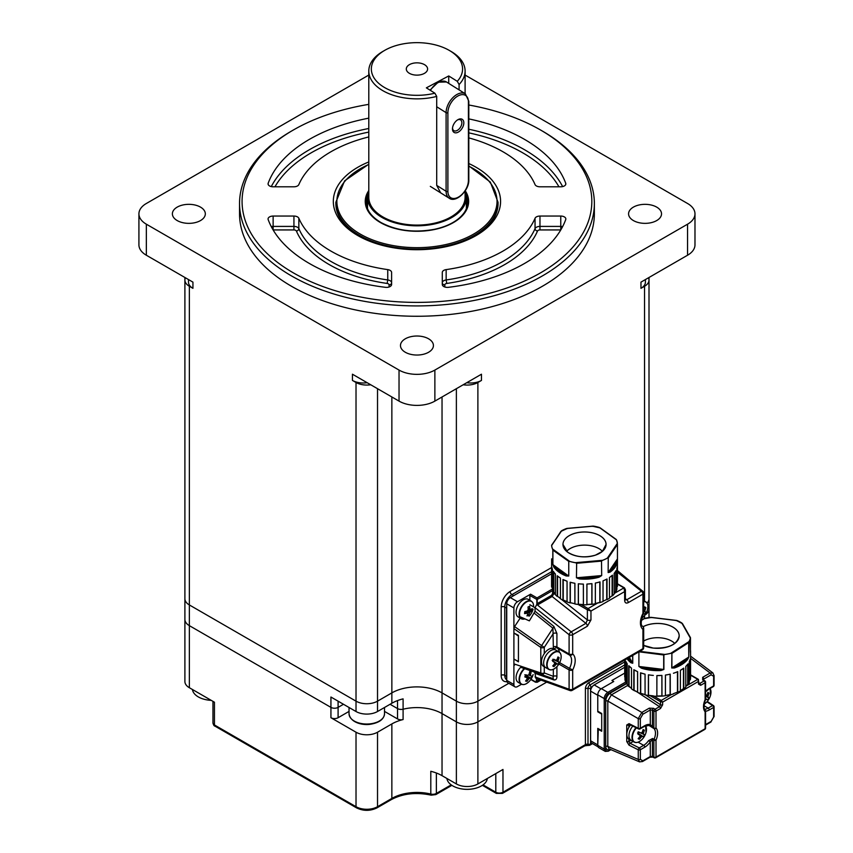 <?xml version="1.0" encoding="UTF-8"?>
<svg xmlns="http://www.w3.org/2000/svg" width="853" height="853" viewBox="0 0 853 853"><rect width="100%" height="100%" fill="white"/><g stroke="black" fill="none" stroke-linecap="round" stroke-linejoin="round"><path stroke-width="1.28" d="M644.868 615.098A15.205 8.775 0 0 0 649.005 609.085L649.005 598.742A15.205 8.775 180 0 1 647.022 603.071A15.205 8.775 0 0 0 649.005 598.742L649.005 280.061A15.205 8.775 0 0 0 648.483 277.79M349.037 711.413L338.097 717.725A5.065 2.922 180 0 1 330.932 717.725L330.932 707.382L189.355 625.644A15.205 8.775 0 0 1 184.898 619.438A15.205 8.775 0 0 0 189.355 625.644L330.932 707.382A5.065 2.922 0 0 0 338.097 707.382A5.065 2.922 180 0 1 330.932 707.382L330.932 697.029L356.021 711.519A15.205 8.775 0 0 0 377.527 711.519L391.858 703.245A35.485 20.483 180 0 1 403.096 698.863L403.096 709.216A5.065 2.922 180 0 1 397.541 708.587A5.065 2.922 0 0 0 403.096 709.216A35.485 20.483 180 0 1 442.035 713.588L456.376 721.862A15.205 8.775 0 0 0 477.883 721.862L477.883 701.166L508.836 683.296L477.883 701.166A15.205 8.775 180 0 1 456.376 701.166A15.205 8.775 0 0 0 477.883 701.166L477.883 382.496L481.465 380.427A15.205 8.775 180 0 1 466.772 382.698M442.035 396.976L442.035 692.892A35.485 20.483 0 0 0 391.858 692.892A35.485 20.483 180 0 1 442.035 692.892L456.376 701.166L456.376 388.701M377.527 388.701L377.527 701.166A15.205 8.775 180 0 1 356.021 701.166A15.205 8.775 0 0 0 377.527 701.166L391.858 692.892L391.858 396.976M185.421 277.79A15.205 8.775 0 0 0 184.898 280.061A15.205 8.775 0 0 0 189.355 286.267L189.355 604.948A15.205 8.775 180 0 1 184.898 598.742A15.205 8.775 0 0 0 189.355 604.948L356.021 701.166L356.021 382.496A15.205 8.775 0 0 0 370.703 384.767M645.412 279.56L645.412 282.13A15.205 8.775 180 0 1 640.966 288.335L644.548 286.267A15.205 8.775 0 0 0 649.005 280.061M640.966 288.335L640.966 282.13L687.561 255.228L687.561 224.19A25.345 14.629 0 0 0 694.982 213.847A25.345 14.629 0 0 0 687.561 203.494L465.098 75.064M368.795 75.064L146.343 203.494A25.345 14.629 0 0 0 138.922 213.847A25.345 14.629 0 0 0 146.343 224.19L399.033 370.074A25.345 14.629 0 0 0 434.87 370.074L687.561 224.19M434.87 370.074L434.87 401.113L481.465 374.211L481.465 380.427M367.121 382.698A15.205 8.775 180 0 1 352.438 380.427L356.021 382.496M352.438 380.427L352.438 374.211L399.033 401.113L399.033 370.074M146.343 224.19L146.343 255.228L192.938 282.13L192.938 288.335A15.205 8.775 180 0 1 188.481 282.13L188.481 279.56M189.355 286.267L192.938 288.335M633.395 220.564A16.474 9.511 0 0 0 651.351 222.633A16.474 9.511 0 0 0 661.523 213.847A16.474 9.511 0 0 0 645.049 204.336A16.474 9.511 0 0 0 628.576 213.847A16.474 9.511 0 0 0 633.395 220.564M177.2 220.564A16.474 9.511 0 0 0 195.156 222.633A16.474 9.511 0 0 0 205.328 213.847A16.474 9.511 0 0 0 188.854 204.336A16.474 9.511 0 0 0 172.381 213.847A16.474 9.511 0 0 0 177.2 220.564M405.303 352.257A16.474 9.511 0 0 0 423.259 354.315A16.474 9.511 0 0 0 433.42 345.529A16.474 9.511 0 0 0 416.946 336.018A16.474 9.511 0 0 0 400.473 345.529A16.474 9.511 0 0 0 405.303 352.257M239.544 203.494L239.544 213.847A177.413 102.424 0 0 0 291.502 286.267A177.413 102.424 0 0 0 484.845 308.466A177.413 102.424 0 0 0 594.36 213.847L594.36 203.494A177.413 102.424 180 0 1 484.845 298.123A177.413 102.424 180 0 1 291.502 275.924A177.413 102.424 180 0 1 239.544 203.494A177.413 102.424 180 0 1 291.502 131.074L293.293 130.04A174.876 100.963 0 0 0 293.293 272.821A174.876 100.963 0 0 0 540.599 272.821A174.876 100.963 0 0 0 540.61 130.04A174.876 100.963 0 0 0 468.809 105.004M540.61 130.04L542.401 131.074A177.413 102.424 180 0 1 594.36 203.494M468.809 163.541A83.637 48.29 180 0 1 476.091 235.567A83.637 48.29 180 0 1 357.812 235.567L357.812 235.567A83.637 48.29 180 0 1 368.795 161.942M368.795 104.365A174.876 100.963 0 0 0 293.293 130.04M368.795 118.151A152.069 87.795 0 0 0 268.173 183.267A5.065 2.922 0 0 0 268.066 183.864A5.065 2.922 0 0 0 273.131 186.796L293.933 186.796A5.065 2.922 0 0 0 298.849 184.568A121.648 70.234 180 0 1 368.795 136.928M273.131 216.054A5.065 2.922 0 0 0 268.066 218.986A5.065 2.922 0 0 0 268.173 219.594A152.069 87.795 0 0 0 385.492 287.322A5.065 2.922 0 0 0 391.602 284.454L391.602 272.448A5.065 2.922 0 0 0 387.752 269.612A121.648 70.234 180 0 1 298.849 218.283A5.065 2.922 0 0 0 293.933 216.054L273.131 216.054L273.131 226.408L293.933 226.408L293.933 216.054M442.291 284.454A5.065 2.922 0 0 0 448.411 287.322A152.069 87.795 0 0 0 565.72 219.594A5.065 2.922 0 0 0 565.838 218.986A5.065 2.922 0 0 0 560.762 216.054L539.97 216.054A5.065 2.922 0 0 0 535.044 218.283A121.648 70.234 180 0 1 446.151 269.612A5.065 2.922 0 0 0 442.291 272.448L442.291 284.454M468.809 137.898A121.648 70.234 180 0 1 535.044 184.568A5.065 2.922 0 0 0 539.97 186.796L560.762 186.796A5.065 2.922 0 0 0 565.838 183.864A5.065 2.922 0 0 0 565.72 183.267A152.069 87.795 0 0 0 468.809 118.898M529.852 600.277L529.852 595.426A1.013 0.586 -60 0 1 530.566 594.189L517.483 601.738A5.065 2.922 120 0 0 513.901 607.944L506.735 603.807A5.065 2.922 -60 0 1 510.318 597.601L551.56 573.792L513.719 595.639L511.928 594.605A10.14 5.854 120 0 0 504.763 607.016L504.763 675.309L506.554 676.344A10.14 5.854 120 0 0 506.735 678.071M506.735 606.11A10.14 5.854 120 0 0 506.554 608.05L506.554 676.344M694.982 213.847L694.982 244.886A25.345 14.629 180 0 1 687.561 255.228M146.343 255.228A25.345 14.629 180 0 1 138.922 244.886L138.922 213.847M463.19 384.767A15.205 8.775 0 0 0 477.883 382.496M434.87 401.113A25.345 14.629 180 0 1 399.033 401.113M475.185 236.089A81.099 46.819 0 0 0 498.056 203.494L498.056 202.257A81.099 46.819 180 0 1 447.985 245.515A81.099 46.819 180 0 1 359.603 235.364A81.099 46.819 180 0 1 335.847 202.257L335.847 203.494A81.099 46.819 0 0 0 358.718 236.089M377.527 711.519L377.527 701.166L391.858 692.892L391.858 703.245M330.932 717.725L356.021 732.215A15.205 8.775 180 0 0 377.527 732.215L391.858 723.93A35.485 20.483 0 0 1 403.096 719.559L403.096 709.216A35.485 20.483 180 0 1 442.035 713.588L456.376 721.862A15.205 8.775 0 0 0 477.883 721.862L546.688 682.133L477.883 721.862L477.883 783.95A15.205 8.775 0 0 1 456.376 783.95L442.035 775.665A35.485 20.483 180 0 0 430.797 771.293L430.797 794.058A5.065 2.922 0 0 0 436.363 793.429L451.205 784.867M390.066 704.279L397.541 708.587L390.066 704.279M338.097 701.166L338.097 707.382L343.471 704.279L338.097 707.382L338.097 717.725M184.898 277.492L184.898 681.515A15.205 8.775 0 0 0 189.355 687.721L189.355 604.948L356.021 701.166L356.021 711.519M442.035 775.665L442.035 692.892L456.376 701.166L456.376 783.95M483.054 784.867L495.806 792.224A5.065 2.922 0 0 0 502.971 792.224L502.971 769.459L477.883 783.95M212.962 701.347L212.962 722.896A5.065 2.922 0 0 0 214.444 724.965L214.444 702.211L189.355 687.721M403.096 719.559A5.065 2.922 180 0 1 397.541 718.93L384.511 711.413M495.806 773.596L495.806 792.224A2.538 1.461 120 0 0 496.329 793.386L502.449 793.386A2.538 1.461 60 0 0 502.971 792.224L585.403 744.626A2.538 1.461 60 0 1 584.881 745.789L588.314 745.373A2.538 0.65 -79.2 0 1 587.994 744.274L587.994 688.403A2.804 1.621 -60 0 1 589.977 684.97L624.695 664.924M449.211 50.37L451.002 51.404A48.152 27.797 180 0 1 465.098 71.055A48.152 27.797 180 0 1 459.085 84.522L457.272 81.312A45.614 26.336 0 0 0 449.211 50.37A45.614 26.336 0 0 0 384.692 50.37A45.614 26.336 0 0 0 379.169 83.743A45.614 26.336 0 0 0 434.891 93.201L436.704 96.41A48.152 27.797 180 0 1 381.526 89.885A48.152 27.797 180 0 1 368.795 71.055L368.795 197.288A48.152 27.797 0 0 0 381.526 216.118A48.152 27.797 0 0 0 434.454 223.187A48.152 27.797 0 0 0 465.098 197.288L465.098 191.008M368.795 71.055A48.152 27.797 180 0 1 382.901 51.404L384.692 50.37M459.085 89.874L459.085 84.522M436.704 96.41L436.704 185.389L440.628 192.842M409.12 73.155A10.641 6.142 0 0 0 420.817 74.712A10.641 6.142 0 0 0 427.598 68.986A10.641 6.142 0 0 0 416.946 62.845A10.641 6.142 0 0 0 406.305 68.986A10.641 6.142 0 0 0 409.12 73.155M457.272 81.312L448.731 75.96L426.361 87.848L434.891 93.201M368.795 190.869A49.421 28.533 0 0 0 367.526 197.288A49.421 28.533 0 0 0 380.587 216.609A49.421 28.533 0 0 0 434.913 223.87A49.421 28.533 0 0 0 466.367 197.288A49.421 28.533 0 0 0 465.141 190.955M448.731 83.391L448.731 75.96M458.146 119.559A7.73 4.649 122.1 0 0 457.901 119.687A7.73 4.649 122.1 0 0 452.485 128.334A7.73 4.649 122.1 0 0 457.816 132.343A7.73 4.649 122.1 0 0 463.829 123.024A7.73 4.649 122.1 0 0 458.146 119.559M452.538 127.779A6.334 3.807 122.1 0 0 453.839 130.637A6.334 3.807 122.1 0 0 460.428 127.3A6.334 3.807 122.1 0 0 460.567 119.91A6.334 3.807 122.1 0 0 457.432 119.985M192.447 689.512A20.28 11.707 0 0 0 204.08 699.247A20.28 11.707 0 0 0 211.171 700.324M446.908 778.48A20.28 11.707 0 0 0 458.53 788.225A20.28 11.707 0 0 0 475.718 788.225A20.28 11.707 0 0 0 487.351 778.48M529.638 671.983L531.067 671.929A16.068 1.93 -177.7 0 0 529.702 671.652A16.218 12.177 -75 0 1 529.073 674.19A16.218 11.739 -40.9 0 1 528.508 675.032A16.218 6.451 2.7 0 1 527.719 675.277A16.218 1.887 19 0 1 525.747 674.808A16.068 7.389 109.1 0 1 524.819 676.919A16.218 3.081 -151.6 0 0 526.706 677.57L525.096 676.333M531.067 671.929A16.218 13.733 97.4 0 1 530.566 674.499A16.218 11.857 63.6 0 1 530.502 675.448A16.218 4.052 32.2 0 1 530.822 675.917A16.218 1.439 20.2 0 0 531.824 676.056A16.068 15.674 -109.7 0 1 530.897 678.167A16.218 3.54 -152.7 0 1 529.82 678.21A16.218 8.583 -166.1 0 1 529.148 678.53A16.218 13.872 145.9 0 1 528.455 679.297A16.218 13.819 101 0 1 526.941 681.334L526.216 680.182M526.706 677.57A16.218 1.919 -137 0 1 527.154 678.114A16.218 9.724 -105.2 0 1 526.973 678.999A16.218 12.091 -77.9 0 1 525.576 681.046A16.068 6.355 46.9 0 0 526.941 681.334M524.84 668.581A9.937 5.736 120 0 0 519.84 681.771A9.937 5.736 120 0 0 529.041 681.622L529.041 681.622A16.218 16.218 0 0 0 533.125 674.542L533.125 674.542M520.682 667.281A10.14 5.854 120 0 0 518.155 682.325L521.194 684.085A10.14 5.854 -60 0 1 524.36 668.421M530.566 674.499L529.169 673.902M530.502 675.448L528.743 674.691M530.822 675.917L528.572 674.947M529.82 678.21L524.808 674.766L530.897 678.167M529.148 678.53L525.299 675.875M528.455 679.297L527.111 678.38M528.135 609.437L531.835 610.609A16.068 13.531 -144.8 0 0 532.069 608.584A16.218 6.909 3.1 0 1 530.747 609.49A16.218 1.866 17.2 0 1 530.193 609.426A16.218 7.474 42.1 0 0 529.916 608.69A16.218 11.238 62 0 0 529.66 606.259A16.068 2.911 166.7 0 1 528.018 606.941A16.218 9.863 -107.3 0 1 528.146 609.426A16.218 11.761 -78.7 0 1 527.804 610.407A16.218 10.428 -20.8 0 1 527.037 611.025A16.218 7.272 1.6 0 1 524.798 611.59A16.068 5.257 85.4 0 1 524.563 613.606A16.218 8.551 -168.2 0 0 526.781 613.222L524.798 611.633M531.835 610.609A16.218 8.925 -169.7 0 1 530.502 611.686A16.218 12.56 169.8 0 1 529.852 612.379A16.218 13.893 94.6 0 1 529.382 613.286A16.218 11.515 64 0 1 528.615 615.258L527.591 614.085M526.781 613.222A16.218 3.998 -152.1 0 0 527.463 613.36A16.218 5.342 -126.8 0 1 527.612 614.021A16.218 9.586 -109.3 0 1 526.983 615.93A16.068 11.185 34.3 0 0 528.615 615.258M533.541 606.867A9.937 5.736 120 0 0 530.012 601.013A9.937 5.736 120 0 0 522.335 606.014A9.937 5.736 120 0 0 519.658 615.674A9.937 5.736 120 0 0 524.862 618.926M528.295 599.371A10.14 5.854 120 0 0 518.155 605.225A10.14 5.854 120 0 0 518.155 616.932L521.194 618.692A10.14 5.854 -60 0 1 521.961 605.769A10.14 5.854 -60 0 1 531.334 601.13L528.295 599.371M529.916 608.69L528.103 607.976M530.193 609.426L528.135 608.605M530.502 611.686L527.911 610.13M529.852 612.379L527.293 610.823M529.382 613.286L526.077 611.292M525.8 612.027L525.32 611.473M527.463 613.36L525.149 611.516M544.278 666.779L544.278 672.932L553.33 676.354L552.936 678.561L520.863 667.345M626.529 578.281L617.455 570.646M520.863 617.082L529.372 620.856L535.044 611.238L553.874 626.422L556.913 633.491A2.538 1.461 0 0 0 553.33 633.491L544.278 647.363L544.278 653.611M624.652 588.293L625.398 589.69L625.398 599.456A2.538 1.461 180 0 1 624.652 600.491C624.886 602.9 626.081 603.604 628.235 602.634A2.538 1.461 60 0 0 626.774 599.755L625.43 599.798M624.439 587.824L625.398 589.69L624.652 591.598L623.938 587.877A1.013 0.586 -60 0 1 624.439 587.824L617.455 583.793M552.616 593.475A1.013 0.586 180 0 1 554.045 593.475L552.126 596.514L537.785 604.788L536.846 604.532L571.222 631.828L585.915 623.34L552.126 596.514A1.013 0.586 -120 0 1 551.539 595.362L552.616 593.475L552.616 590.564L537.198 599.467L537.198 603.636L551.539 595.362M561.519 599.403L587.376 619.939L585.915 623.34A2.538 1.461 60 0 1 587.376 626.219L590.958 619.939A2.538 1.461 0 0 1 587.376 619.939L587.376 609.81A1.013 0.586 -60 0 1 588.09 608.573L590.958 611.047L587.376 609.81L578.099 604.457M536.932 604.148A1.269 0.736 60 0 1 536.846 603.636L537.198 603.636A1.013 0.586 -120 0 0 537.785 604.788L536.932 604.148L535.044 607.677L535.044 611.238M530.566 594.189L537.017 597.91L537.198 599.467L537.017 597.91L551.891 589.327A1.013 0.586 60 0 1 552.413 589.881M553.874 626.422A2.538 1.152 -51.1 0 1 552.936 628.224L534.373 613.275M514.572 665.095L513.901 663.858L540.791 672.985A2.538 1.599 108.8 0 0 541.634 674.286A2.538 2.058 110.7 0 0 544.278 672.932A2.538 1.461 180 0 1 540.791 672.985L540.791 647.416A2.538 1.461 -0 0 0 544.278 647.363L541.634 645.572A2.538 1.13 125 0 0 540.791 647.416L513.901 628.608L514.572 626.603L541.634 645.572L552.936 628.224L553.33 646.947A5.065 2.922 120 0 0 554.024 648.994M553.33 669.317L553.33 676.354A2.538 1.461 180 0 1 556.913 676.354C556.924 678.977 555.911 680.161 553.874 679.905L535.044 673.358L535.727 678.178L570.028 690.557A2.538 2.538 0 0 0 572.16 690.376A2.538 1.461 60 0 0 572.683 689.213A2.538 1.461 180 0 1 569.1 689.213L569.1 669.925L558.896 664.039M535.044 673.358L534.373 672.1L552.936 678.561A2.538 1.717 -70.8 0 1 553.874 679.905M524.723 668.677L534.373 672.1M514.274 659.262L518.432 661.821L518.432 635.336L513.901 632.99L513.901 628.608M513.901 659.476L513.901 663.858M520.181 618.105L514.572 626.603M602.421 551.347A20.28 11.707 0 0 0 584.508 545.131A20.28 11.707 0 0 0 566.605 551.347M518.432 660.915L518.432 635.421M517.91 661.214L513.901 659.06L513.901 684.511A5.065 2.922 120 0 0 514.956 686.836A5.065 2.922 120 0 0 517.483 686.58L521.524 684.255M514.956 686.836L507.78 682.699A5.065 2.922 -60 0 1 506.735 680.374L513.901 684.511M506.735 603.807L506.735 680.374M513.901 607.944L513.901 659.06M517.91 635.72L514.284 633.182M616.879 568.631L617.444 565.742A32.947 19.022 0 0 1 616.89 568.62L616.879 589.338M617.412 566.093L617.412 586.416A32.926 19.011 180 0 1 617.412 586.427L617.433 565.742M617.039 586.406L617.039 568.119M616.879 587.248L617.039 586.416M609.479 577.502L612.454 575.167A32.947 19.022 0 0 1 609.479 577.502L609.458 598.209L609.447 577.566M612.486 575.178L612.443 595.842A32.926 19.011 180 0 1 612.465 595.842L612.443 575.189M612.166 595.714L612.166 575.444M609.458 597.814L612.123 595.725L612.123 575.476M595.351 603.743L595.341 583.079L595.351 603.743A32.926 19.011 180 0 1 591.961 604.319A32.947 19.022 0 0 0 595.33 603.753L595.373 583.047A32.947 19.022 0 0 0 599.979 581.885L599.979 581.885A32.926 19.011 180 0 1 595.373 583.057L595.362 583.047M600.022 581.917L600.011 602.57A32.947 19.022 0 0 0 603.018 601.525L603.028 601.514A32.926 19.011 180 0 1 600.011 602.57L599.968 581.895M599.84 581.927L599.84 602.367L595.351 603.497L599.99 602.559M591.907 583.633A32.926 19.011 180 0 1 586.949 584.07L591.918 583.633A32.947 19.022 0 0 1 586.949 584.06L586.896 604.766A32.926 19.011 180 0 1 583.399 604.798L583.399 604.798A32.947 19.022 0 0 0 586.896 604.756L586.896 584.102L586.928 604.745M591.971 583.665L591.961 604.319L591.939 583.644M591.854 604.084L591.854 583.644L591.886 604.095L586.928 604.521L591.939 604.297M574.89 603.967L574.869 583.281A32.926 19.011 180 0 1 570.199 582.226L570.177 582.247A32.947 19.022 0 0 0 574.869 583.281L574.922 603.988A32.947 19.022 0 0 0 578.313 604.468L578.377 583.783L578.409 604.244L583.377 604.574M570.337 602.698L574.89 603.732L570.305 602.708L570.337 582.268M570.199 582.226L570.156 602.911A32.926 19.011 180 0 1 567.096 601.93A32.947 19.022 0 0 0 570.145 602.9L570.305 582.258M567.064 601.919L567.053 581.224A32.926 19.011 180 0 1 563.012 579.507L562.959 579.518A32.947 19.022 0 0 0 567.042 581.213L563.001 579.507L562.991 600.171L567.064 601.642L563.193 600.011L563.193 579.603M553.416 592.035L553.384 571.371A32.947 19.022 0 0 0 555.41 574.016L555.431 594.733A32.947 19.022 0 0 0 557.244 596.46L557.276 596.46A32.926 19.011 180 0 1 557.254 596.46L557.265 575.786A32.947 19.022 0 0 0 560.4 578.057L560.432 598.763A32.947 19.022 0 0 0 562.959 600.171L562.969 600.181A32.926 19.011 180 0 1 561.221 599.243M557.574 576.042L557.574 596.343L560.432 598.411M553.746 571.905L553.746 591.961L555.431 594.178M552.413 569.431L552.413 590.084L552.413 569.431L551.646 566.509L551.678 587.184A32.926 19.011 180 0 1 551.678 587.173L551.678 566.68M552.03 568.269L552.413 588.645M552.03 587.163L551.998 568.162M578.313 583.815L578.313 604.468A32.926 19.011 180 0 1 574.922 603.988L578.313 604.478L578.313 583.815M578.355 583.783A32.947 19.022 0 0 0 583.345 584.102L583.399 604.798L583.377 584.113M603.018 580.872L603.028 601.504L603.06 580.808A32.947 19.022 0 0 0 606.984 579.006A32.926 19.011 180 0 1 603.05 580.818L603.05 580.818M606.963 579.006L606.995 599.68A32.947 19.022 0 0 0 609.447 598.22M606.728 599.51L603.028 601.216L606.728 599.51L606.728 579.144L606.984 599.67M606.718 599.52L603.028 601.226M612.486 595.831A32.947 19.022 0 0 0 614.171 594.061L614.171 573.397M616.037 570.657L616.037 591.31L616.005 570.678A32.947 19.022 0 0 1 614.192 573.344L614.181 594.061M615.674 571.265L615.631 591.268M552.413 590.084A32.947 19.022 0 0 0 553.384 592.025L553.384 571.371M607.794 599.243A32.926 19.011 180 0 1 607.005 599.68L607.027 579.027M599.808 581.938L599.851 602.367M601.685 560.901L602.623 560.325L601.504 561.103L601.696 575.551L599.083 577.204L598.859 576.532A32.435 18.734 0 0 1 579.454 578.227L576.649 577.769L601.504 575.583L598.859 576.532L579.454 578.227L579.368 578.931L576.447 577.758L576.649 563.279L575.391 562.681L576.457 563.119M575.391 562.713A32.947 19.022 180 0 1 569.74 561.445L569.751 561.402A32.926 19.011 0 0 0 575.391 562.681L602.613 560.293A32.926 19.011 0 0 0 607.347 558.107L607.368 558.139A32.947 19.022 180 0 1 602.623 560.325M617.444 558.854L617.391 561.391L616.879 560.954A32.435 18.734 0 0 1 609.735 571.51L608.253 572.47L617.412 558.95L616.879 560.954L609.735 571.51L610.13 572.107L608.146 572.566L608.253 557.99L607.368 558.139M617.444 544.214L617.455 585.787A32.947 19.022 0 0 1 617.444 586.406M616.111 539.533L616.463 539.842A32.926 19.011 0 0 1 617.38 543.308L607.347 558.107L608.146 557.915M617.401 543.329L616.484 539.853A32.947 19.022 180 0 1 617.401 543.329M600.416 528.199L599.286 527.442A32.926 19.011 0 0 0 593.624 526.152L592.366 526.386M600.267 527.964L592.558 526.226M567.512 528.561L566.392 528.551A32.926 19.011 0 0 0 561.669 530.726L551.614 545.195M567.341 528.444L560.869 531.43M551.656 559.717L551.635 558.907M560.901 531.376L551.646 545.525A32.926 19.011 0 0 0 552.552 548.991L552.819 549.865L552.531 549.012A32.947 19.022 180 0 1 551.624 545.557L561.669 530.726M569.74 561.445L568.759 561.391L568.759 576.02L566.211 575.967L566.488 575.306L554.226 566.456L553.757 566.968L552.819 564.505L552.819 549.876M568.759 576.02L568.748 561.37L552.904 550.132L552.904 564.611L568.599 575.946L566.488 575.306A32.435 18.734 0 0 1 554.226 566.456L552.819 564.505M551.635 558.864L551.56 585.787A32.947 19.022 0 0 0 551.646 587.163M616.037 591.31A32.947 19.022 0 0 0 616.879 589.348L616.879 568.695M568.748 561.37L569.751 561.402L552.552 548.991M583.356 584.102L583.356 584.102A32.926 19.011 180 0 1 578.366 583.783M641.595 618.361A9.937 5.736 120 0 0 643.375 616.847L641.595 618.361M643.674 601.28A10.14 5.854 -60 0 1 645.668 601.749C647.779 603.028 648.376 605.705 647.459 609.778L647.459 609.778A9.937 5.736 120 0 0 643.674 601.632M643.461 613.414L644.665 614.235A16.218 1.056 -146.4 0 1 643.791 613.84L643.397 613.552M643.791 613.84A16.218 6.419 -158.8 0 1 643.183 613.979M644.665 614.235A16.068 15.887 -60 0 0 645.838 612.209L643.674 611.164M644.463 607.56L645.838 607.56A16.218 14.011 118 0 1 645.06 610.044A16.218 13.083 76.8 0 1 644.868 611.025A16.218 6.419 38.8 0 1 645.06 611.644L643.674 611.015M645.06 611.644A16.218 1.056 26.4 0 1 645.838 612.209M644.868 611.025L643.674 610.492M645.06 610.044L643.695 609.426M645.838 607.56A16.068 4.137 -172.2 0 0 644.665 606.888A16.218 12.368 -58.5 0 1 643.791 609.309A16.218 10.95 -26.8 0 1 643.674 609.458M560.72 659.849A9.937 5.736 120 0 0 555.41 652.055A9.937 5.736 120 0 0 547.114 664.828A9.937 5.736 120 0 0 556.636 666.929A16.218 16.218 0 0 0 560.72 659.849L560.72 659.849C561.637 655.776 561.039 653.11 558.928 651.831L555.889 650.071A10.14 5.854 120 0 0 545.749 655.925A10.14 5.854 120 0 0 545.749 667.632L543.596 666.396A10.14 5.854 120 0 1 543.596 654.688A10.14 5.854 120 0 1 553.736 648.834L555.889 650.071A10.14 5.854 120 0 0 545.749 655.925A10.14 5.854 120 0 0 545.749 667.632L548.799 669.392A10.14 5.854 -60 0 1 546.698 664.754A10.14 5.854 -60 0 1 551.123 654.55A10.14 5.854 -60 0 1 558.928 651.831A10.14 5.854 -60 0 1 560.453 653.547M556.636 666.929L556.636 666.929C553.565 669.754 550.953 670.575 548.799 669.392A10.14 5.854 -60 0 0 551.038 669.85M557.062 663.922L552.158 660.393L557.937 664.306A16.218 1.056 -146.4 0 1 557.062 663.922A16.218 6.419 -158.8 0 1 556.423 664.06A16.218 13.083 163.2 0 1 555.666 664.722A16.218 14.011 122 0 1 553.906 666.63A16.068 4.137 52.2 0 1 552.733 665.958A16.218 12.368 -61.5 0 0 554.407 663.986A16.218 10.95 -93.2 0 0 554.727 663.069A16.218 4.286 -130.2 0 0 554.407 662.386L552.808 661.203M554.407 662.386A16.218 0.597 -145.3 0 1 552.733 661.31A16.068 7.602 120 0 0 553.906 659.284A16.218 0.597 25.3 0 1 555.666 660.19L553.853 659.39M553.906 666.63L553.224 665.436M555.666 664.722L554.461 663.847M556.423 664.06L554.557 662.717M557.937 664.306A16.068 15.887 -60 0 0 559.099 662.28L552.829 659.241L558.32 661.725A16.218 1.056 26.4 0 1 559.099 662.28M557.723 657.642L559.099 657.631A16.218 14.011 118 0 1 558.32 660.115A16.218 13.083 76.8 0 1 558.129 661.107L556.028 660.158M558.129 661.107A16.218 6.419 38.8 0 1 558.32 661.725M558.32 660.115L556.966 659.508M559.099 657.631A16.068 4.137 -172.2 0 0 557.937 656.959A16.218 12.368 -58.5 0 1 557.062 659.39A16.218 10.95 -26.8 0 1 556.423 660.126A16.218 4.286 10.2 0 1 555.666 660.19M598.305 728.697L597.772 745.351L604.223 749.073L604.223 698.586L597.772 694.864L597.772 711.21L601.717 713.481L601.717 731.277L597.772 729.006M607.805 751.141A1.013 0.586 -120 0 0 608.317 751.194L605.278 751.397L598.827 747.676A5.065 2.922 -60 0 1 597.772 745.351M597.772 694.864A5.065 2.922 -60 0 1 601.354 688.648L613.723 681.515L611.932 680.481L624.695 673.113M705.559 691.442A13.179 7.613 -60 0 1 709.238 688.446L713.63 685.908L713.63 676.28L711.135 674.83A1.525 0.874 -120 0 0 710.133 673.017L712.916 672.942M713.63 676.28A1.525 0.874 0 0 0 714.078 675.651L714.078 675.651A1.525 0.874 0 0 0 713.705 675.075M703.448 679.894L703.448 679.894A1.525 0.81 123.3 0 0 702.68 679.969L704.12 680.918A1.525 0.81 123.3 0 1 704.877 680.843L703.235 679.798M705.122 681.494A1.525 0.81 123.3 0 0 704.877 680.843A1.525 1.525 0 0 1 705.559 682.112A1.525 0.874 0 0 1 705.122 682.731A1.525 0.874 -120 0 0 704.12 680.918L699.641 683.498L698.49 682.826M705.442 710.805A1.525 0.874 180 0 1 705.559 711.157A1.525 0.874 180 0 1 705.122 711.775A13.179 7.613 -60 0 1 705.122 699.673L705.122 682.731L700.644 685.322L698.49 684.074A1.525 0.874 0 0 0 698.938 683.445L698.831 683.541M698.49 679.756L698.49 681.408L697.775 679.34A1.013 0.586 -60 0 1 698.276 679.287L698.276 679.287A1.013 0.586 -60 0 1 698.49 679.756L698.49 681.408L662.642 702.104L660.499 701.688L649.677 695.44M627.701 685.204L626.806 683.562A1.013 0.544 -176.7 0 1 626.987 683.488M653.579 708.321L649.282 708.15A1.525 0.874 60 0 1 650.285 709.963L652.428 710.133A1.525 0.81 123.3 0 1 653.579 708.321L655.019 709.259L659.497 706.679L660.499 704.759L660.499 701.688A1.013 0.586 -60 0 1 661.214 700.452L662.642 702.104L662.642 704.759A1.525 0.874 180 0 1 660.499 704.759L645.614 694.971M630.612 687.667L627.445 685.588L611.377 694.864A1.525 0.874 60 0 1 610.375 693.041L626.806 683.53A1.013 0.586 180 0 1 626.966 683.456M634.078 672.708A24.833 14.341 0 0 0 633.79 673.241M633.79 681.302A24.833 14.341 0 0 0 634.078 681.835M638.001 692.529L659.497 706.679A1.525 0.874 60 0 1 660.499 708.491L656.01 711.082A1.525 0.874 60 0 0 655.019 709.259A1.525 0.81 123.3 0 0 653.867 711.082A1.525 0.874 0 0 0 656.01 711.082L656.01 728.025A1.525 1.216 138.3 0 1 654.048 728.611L649.741 725.892M648.568 725.349A1.525 1.226 -74.4 0 0 648.792 725.455L644.41 726.393L640.017 728.931A1.525 0.874 -120 0 0 640.336 728.227A1.525 0.874 0 0 1 638.257 728.27L629.056 723.653A1.525 0.81 -63.3 0 0 629.375 724.346L638.577 728.963A1.525 1.525 0 0 0 640.017 728.931A1.525 0.874 -120 0 1 639.26 728.846A1.525 0.81 -63.3 0 1 638.577 728.963A1.525 0.81 -63.3 0 1 638.257 728.27L638.257 718.642L641.829 712.447A1.525 0.874 60 0 1 642.831 714.26L640.336 718.599L640.336 728.227L644.729 725.69A13.179 7.613 -60 0 1 650.285 724.602L653.867 728.025A1.525 0.874 0 0 0 656.01 728.025A13.179 7.613 -60 0 1 656.01 740.127L656.01 757.069L705.122 728.718L705.122 711.775A1.525 1.216 -41.7 0 0 705.175 710.144C703.608 709.238 703.693 705.74 705.431 699.663L705.335 699.513M610.375 749.169C607.571 750.448 606.025 749.552 605.726 746.482L605.726 701.102A1.525 0.874 180 0 1 607.805 701.059L638.257 718.642A1.525 0.874 0 0 0 640.336 718.599M639.59 761.878L638.257 759.426A1.525 0.874 0 0 0 640.336 759.383L642.831 760.833L650.285 756.526L652.428 756.355A1.525 0.938 116.4 0 0 652.833 757.101L654.262 757.805A1.525 1.525 0 0 0 655.701 757.763A1.525 0.874 -120 0 0 656.01 757.069A1.525 0.874 0 0 1 653.867 757.069A1.525 0.938 116.4 0 0 654.262 757.805M705.559 725.125L710.816 722.096A1.525 0.874 -120 0 0 711.135 721.403L713.63 717.064L713.63 707.425L709.238 709.963A13.179 7.613 -60 0 1 705.559 711.221M713.705 706.231A1.525 0.874 180 0 1 714.078 706.806L714.078 716.445A1.525 0.874 180 0 1 713.63 717.064M605.726 746.482A1.525 0.874 180 0 1 607.805 746.439L608.999 748.838L639.515 761.846L642.522 761.526A1.525 0.874 60 0 1 641.829 761.494M642.831 760.833A1.525 0.874 60 0 1 642.522 761.526L649.965 757.229L652.833 757.101M652.62 738.495A1.525 0.874 -60 0 0 652.428 739.295L652.428 756.355L653.867 757.069L653.867 740.127L652.428 739.295L650.285 741.886L648.568 740.639L652.62 738.495L654.048 739.316A11.654 6.728 120 0 0 654.048 728.611A1.525 0.874 -60 0 1 653.867 728.025L653.867 711.082L652.428 710.133L652.428 727.193A1.525 0.874 -60 0 0 652.62 727.79M649.965 757.229A1.525 0.874 60 0 0 650.285 756.526L650.285 741.886A13.179 7.613 -60 0 1 644.729 747.217L640.336 749.755A1.525 0.874 180 0 1 638.257 749.798A1.525 0.81 -63.3 0 1 639.26 747.889L643.652 745.351L638.119 742.163M649.282 708.15L641.829 712.447L611.377 694.864L607.805 701.059L607.805 746.439L638.257 759.426L638.257 749.798L629.056 745.17A1.525 0.81 -63.3 0 1 630.058 743.272L639.26 747.889A1.525 0.874 -120 0 1 640.336 749.755L640.336 759.383M628.832 738.975L628.832 741.492L630.058 743.272L633.15 741.481M630.058 724.229L628.832 724.943A1.525 0.874 180 0 1 626.752 724.986L626.752 741.534L629.056 745.17M649.762 725.903L648.792 725.455A1.525 1.226 -74.4 0 0 650.285 724.602L650.285 709.963L642.831 714.26M674.766 643.439A19.768 11.409 0 0 0 643.674 641.04M624.695 667.313L594.189 684.927A5.065 2.922 -60 0 0 590.607 691.133L597.772 695.27L597.772 711.828L601.717 714.11L601.717 730.658L597.772 728.387L597.772 744.936L590.607 740.799A5.065 2.922 -60 0 0 591.651 743.123L598.07 746.823M590.607 691.133L590.607 740.799M597.772 711.828L598.305 711.519M704.088 704.205A9.937 5.736 120 0 0 706.455 702.318A9.937 5.736 120 0 0 706.465 702.307A16.218 16.218 0 0 0 710.538 695.238L710.538 695.238A9.937 5.736 120 0 0 710.005 688.52M705.559 698.426L706.785 699.385A16.218 5.875 -157.2 0 1 706.167 699.481A16.218 12.838 166.6 0 1 705.399 700.121L705.282 700.025M706.167 699.481L705.559 699.044L705.559 682.112M706.785 699.385L705.559 698.5M707.606 699.876A16.068 15.876 -45.4 0 0 708.822 697.882L705.559 696.219M707.638 693.126L709.003 693.137A16.218 14.011 123 0 1 708.171 695.59A16.218 13.307 80.5 0 1 707.947 696.581A16.218 6.941 40.4 0 1 708.107 697.232L705.559 696.069M708.107 697.232A16.218 1.642 27.9 0 1 708.822 697.882M707.947 696.581L705.559 695.494M708.171 695.59L706.796 694.96M709.003 693.137A16.068 4.66 -170.9 0 0 707.894 692.38A16.218 12.347 -54.6 0 1 706.966 694.769A16.218 10.705 -23.8 0 1 706.327 695.472A16.218 3.743 11.9 0 1 705.58 695.494L705.559 695.483A16.218 1.184 26.8 0 1 705.58 695.494M690.567 656.959L690.578 656.554A32.947 19.022 0 0 1 690.567 656.959L690.567 677.677A32.947 19.022 0 0 1 690.301 679.692L690.269 659.134M689.256 681.44L689.896 679.681L689.896 660.414M689.267 661.875L690.29 659.038A32.947 19.022 0 0 1 689.267 661.864L689.256 682.592A32.947 19.022 0 0 1 688.094 684.501A32.926 19.011 180 0 1 688.072 684.511L688.072 663.837L688.094 684.501M685.78 686.612L687.699 684.415L687.699 664.327M685.801 666.428L688.072 663.837A32.947 19.022 0 0 1 685.801 666.417L685.78 687.134A32.947 19.022 0 0 1 683.797 688.808A32.926 19.011 180 0 1 683.786 688.819L683.754 668.144L683.797 688.808M680.918 670.01A32.926 19.011 180 0 1 680.417 670.298L680.363 691.015A32.926 19.011 180 0 1 677.708 692.337L677.495 671.737M656.906 675.576L656.863 696.272A32.926 19.011 180 0 1 653.377 696.123L653.377 696.112A32.947 19.022 0 0 0 656.853 696.272L661.971 696.112A32.947 19.022 0 0 0 665.415 695.739L665.404 695.739A32.926 19.011 180 0 1 661.971 696.112L661.917 675.427A32.926 19.011 180 0 1 656.906 675.576A32.947 19.022 0 0 0 661.928 675.416L656.906 675.587M640.71 672.889L640.71 693.318L645.049 694.587L640.507 693.5A32.926 19.011 180 0 1 637.628 692.369L637.628 692.369A32.947 19.022 0 0 0 640.496 693.5L640.539 672.814A32.947 19.022 0 0 0 645.017 674.126L645.049 674.158A32.926 19.011 180 0 1 640.55 672.825L645.06 674.179L645.071 694.832A32.947 19.022 0 0 0 648.355 695.504L648.408 674.819A32.947 19.022 0 0 0 653.323 675.416A32.926 19.011 180 0 1 648.419 674.83L648.461 695.302L653.355 695.877L648.365 695.515A32.926 19.011 180 0 1 645.071 694.843L645.049 674.158M634.078 669.872L634.078 690.248L637.607 692.071L633.811 690.397A32.926 19.011 180 0 1 633.79 690.386L633.832 669.712A32.947 19.022 0 0 0 637.564 671.642L637.564 671.642A32.926 19.011 180 0 1 634.344 670.01M683.498 668.347L683.498 688.67L680.385 690.663L683.466 688.67L683.466 668.368M687.742 664.284L688.051 684.501M625.974 661.843L625.974 681.718L627.211 683.882L625.644 681.76A32.926 19.011 180 0 1 625.612 681.707M683.466 676.76A25.846 14.927 180 0 1 683.466 677.783M633.79 690.386A32.947 19.022 0 0 1 631.519 688.851L631.487 668.134L628.746 665.713L628.757 686.377L629.024 666.001M624.716 660.03L624.716 676.834A32.926 19.011 180 0 1 624.716 676.802L624.695 660.041M690.301 679.596A32.926 19.011 180 0 1 690.28 679.713L690.301 659.038M677.453 692.156L673.443 693.66L677.463 692.146L677.463 671.748M673.422 693.947L673.422 693.947A32.926 19.011 180 0 1 670.266 694.822L670.245 694.779M670.106 674.169L670.106 694.609L665.425 695.494L670.245 694.8L670.234 674.137A32.926 19.011 180 0 1 665.457 675.043L665.415 695.739M661.896 675.427L661.896 695.877L656.885 696.048L656.863 675.597L656.885 696.037M629.056 666.033L629.056 686.281L631.519 688.467L629.056 686.292M627.2 663.847L625.612 661.096A32.947 19.022 0 0 0 627.19 663.837L627.211 684.564A32.947 19.022 0 0 0 628.725 686.377L628.746 665.713A32.947 19.022 0 0 0 631.487 668.134M632.745 655.392L632.745 663.25L630.9 662.728L631.305 662.141L628.778 657.684M629.354 657.354L632.649 663.154L631.305 662.141A32.435 18.734 0 0 1 627.637 658.335M644.548 615.525L644.548 618.436L643.354 619.182M651.564 617.625L650.295 617.348A32.926 19.011 0 0 0 644.527 618.446L641.232 620.579M688.766 642.352L689.085 641.477A32.926 19.011 0 0 0 690.333 638.055L681.771 622.946A32.926 19.011 0 0 0 677.239 620.621L676.173 620.6M690.472 651.18L690.472 637.681L682.507 623.66L676.344 620.483M651.372 617.465L643.716 618.777M690.472 650.082A32.947 19.022 180 0 1 690.578 651.415L690.472 650.061M670.735 653.355A32.947 19.022 180 0 1 664.967 654.454L663.687 654.976L664.967 654.411A32.926 19.011 0 0 0 670.725 653.323L689.117 641.509L688.776 656.991L687.678 659.422L687.209 658.879L674.115 667.323L674.371 667.995L671.737 667.974L671.897 653.419L670.735 653.355L671.748 653.323M680.918 622.445A32.947 19.022 180 0 1 681.771 622.967L690.365 638.076A32.947 19.022 180 0 1 689.117 641.509M688.776 656.991L688.67 642.608L671.897 653.419L671.897 667.899L688.67 657.087L687.209 658.879A32.435 18.734 0 0 1 674.115 667.323L671.737 667.974M663.89 654.816L663.89 669.456L660.936 670.533L660.894 669.829L641.68 667.504L641.424 668.176L638.897 666.438L638.897 651.841M663.89 669.456L660.894 669.829A32.435 18.734 0 0 1 641.68 667.504L639.089 666.481L663.687 669.456L663.687 654.976L638.897 651.799L638.897 666.438M664.967 654.454L639.729 651.361M624.972 659.881L624.972 679.766A32.947 19.022 0 0 0 625.612 681.75L625.612 661.096M637.607 692.337L637.564 671.642M637.607 671.706L637.607 692.359M665.415 695.685L665.425 675.064A32.947 19.022 0 0 0 670.234 674.137L670.277 694.811A32.947 19.022 0 0 0 673.433 693.937L673.433 693.915M673.465 673.241L673.465 673.241A32.926 19.011 180 0 0 677.666 671.652L677.687 671.652A32.947 19.022 0 0 1 673.475 673.23L673.443 673.262M677.73 671.674L677.73 692.327A32.947 19.022 0 0 0 680.385 691.005M690.28 659.081L690.28 674.723A32.947 19.022 0 0 0 690.269 674.67L690.301 674.68M681.771 622.967L682.507 623.682M690.472 652.321L690.365 638.076M625.644 661.139L625.644 681.76L625.942 661.779M670.138 674.158L670.138 694.619M656.885 675.576L656.885 696.251M689.928 660.329L689.928 679.66M630.559 724.943A10.14 5.854 120 0 0 628.906 739.029L631.049 740.265A10.14 5.854 120 0 1 632.798 726.074A10.14 5.854 120 0 0 631.049 740.265L634.099 742.025A10.14 5.854 -60 0 1 635.986 727.673M636.391 727.876A9.937 5.736 120 0 0 632.99 740.34A9.937 5.736 120 0 0 641.936 739.562L641.936 739.562C638.876 742.387 636.263 743.208 634.099 742.025A10.14 5.854 -60 0 0 636.338 742.483M645.604 725.807L646.03 732.482A9.937 5.736 120 0 0 645.54 725.828M640.891 732.908L639.068 732.109L640.891 732.908A16.218 4.809 8.5 0 0 641.659 732.802A16.218 11.174 -29.9 0 0 642.277 732.045A16.218 12.368 -62.4 0 0 643.098 729.582A16.068 3.615 -173.4 0 1 644.314 730.168A16.218 13.989 113 0 1 643.599 732.674L642.245 732.077M639.068 732.109A16.068 7.592 117.4 0 1 637.959 734.156A16.218 1.184 -146.8 0 0 639.675 735.137L638.076 733.943M642.448 736.47L637.522 732.962L643.375 736.757A16.218 1.642 -147.9 0 1 642.448 736.47A16.218 6.941 -160.4 0 1 641.808 736.64A16.218 13.307 159.5 0 1 641.061 737.333A16.218 14.011 117 0 1 639.355 739.284A16.068 4.66 50.9 0 1 638.129 738.698A16.218 12.347 -65.4 0 0 639.739 736.704A16.218 10.705 -96.2 0 0 640.027 735.798A16.218 3.743 -131.9 0 0 639.675 735.137M639.355 739.284L638.662 738.101M641.061 737.333L639.825 736.459M641.808 736.64L639.451 734.966M643.375 736.757A16.068 15.876 -74.6 0 0 644.484 734.71L638.161 731.789L644.484 734.71M643.599 732.674A16.218 12.838 73.4 0 1 643.429 733.655L641.552 732.823M643.429 733.655A16.218 5.875 37.2 0 1 643.652 734.241M642.927 730.179L644.314 730.168M506.938 681.643A12.667 7.314 -60 0 1 501.18 675.309L501.18 607.016A12.667 7.314 -60 0 1 510.137 591.492L551.56 567.576M644.548 601.109L644.548 286.267M551.56 571.723L511.928 594.605A2.538 1.461 -120 0 1 510.137 591.492M506.554 608.05L504.763 607.016A2.538 1.461 180 0 0 501.18 607.016M501.18 675.309A2.538 1.461 180 0 1 504.763 675.309A10.14 5.854 120 0 0 506.735 679.862M565.72 184.472L565.72 183.267M468.809 129.24A152.069 87.795 180 0 1 562.628 186.594M558.95 186.796A149.531 86.334 0 0 0 468.809 132.865M560.773 229.937A2.538 1.461 0 0 0 560.762 229.937L539.97 229.937A2.538 1.461 0 0 0 537.507 231.046A124.186 71.695 180 0 1 446.759 283.441A2.538 1.461 0 0 0 444.829 284.87A2.538 2.069 180 0 1 442.291 282.791A5.065 2.922 180 0 1 446.151 279.955L446.151 269.612M446.759 283.441L446.151 279.955A121.648 70.234 0 0 0 535.044 228.625L535.044 218.283M537.507 231.046A2.538 2.005 -156.8 0 1 535.044 228.625A5.065 2.922 180 0 1 539.97 226.408L539.97 216.054M539.97 229.937L539.97 226.408L560.762 226.408L560.762 216.054M560.762 229.937L560.762 226.408A5.065 2.922 180 0 1 562.628 226.61M444.829 284.87L444.829 286.992M271.275 226.61A5.065 2.922 180 0 1 273.131 226.408L273.131 229.937L293.933 229.937A2.538 1.461 0 0 1 296.396 231.046A124.186 71.695 180 0 0 387.145 283.441A2.538 1.461 0 0 1 389.075 284.87A2.538 2.069 180 0 0 391.602 282.791A5.065 2.922 180 0 0 387.752 279.955L387.752 269.612M293.933 229.937L293.933 226.408A5.065 2.922 180 0 1 298.849 228.625L298.849 218.283M296.396 231.046A2.538 2.005 -23.2 0 0 298.849 228.625A121.648 70.234 0 0 0 387.752 279.955L387.145 283.441M389.075 286.992L389.075 284.87M268.173 184.472L268.173 183.267M271.275 186.594A152.069 87.795 180 0 1 368.795 128.494M368.795 132.108A149.531 86.334 0 0 0 274.954 186.796M397.541 718.93L397.541 700.58M391.858 723.93L391.858 798.429A35.485 20.483 180 0 1 430.797 794.058A2.538 0.81 103.8 0 0 431.191 795.167L435.84 794.591A2.538 1.461 60 0 0 436.363 793.429L436.363 773.01M592.345 686.59L590.575 688.051L590.575 743.923A2.538 1.461 0 0 1 587.994 744.274A2.538 1.461 0 0 0 585.403 744.626L585.403 688.755A5.065 2.922 -60 0 1 588.986 682.549L624.695 661.939M356.021 732.215L356.021 806.703A2.538 1.461 120 0 0 356.543 807.866L214.967 726.127A2.538 1.461 120 0 1 214.444 724.965L356.021 806.703A15.205 8.775 0 0 0 377.527 806.703L391.858 798.429A2.538 1.461 60 0 1 391.335 799.592L376.994 807.866A2.538 1.461 60 0 0 377.527 806.703L377.527 732.215M641.882 619.96L641.339 619.651M592.547 743.635L590.052 745.074A2.538 1.461 60 0 0 590.575 743.923L591.811 743.208M585.403 688.755A2.538 1.461 180 0 1 587.994 688.403A2.538 1.461 0 0 0 590.575 688.051M588.986 682.549A2.538 1.461 -120 0 0 589.977 684.97A2.538 1.461 60 0 1 590.958 687.379M368.795 164.48A80.086 46.243 0 0 0 360.318 234.117A80.086 46.243 0 0 0 475.825 232.773A80.086 46.243 0 0 0 468.809 166.196M465.248 190.784A51.702 29.855 180 0 1 445.074 226.471A51.702 29.855 180 0 1 380.395 222.537A51.702 29.855 180 0 1 368.795 190.56M367.622 195.518A50.69 29.269 0 0 0 366.257 202.257C366.374 209.945 371.258 216.683 380.896 222.484C396.432 230.747 414.313 233.008 434.54 229.286C443.293 227.399 450.597 224.392 456.472 220.266C463.861 214.86 467.583 208.857 467.636 202.257A50.69 29.269 0 0 0 466.271 195.518M429.997 90.13L438.175 82.176L446.482 81.973A15.205 9.138 122.1 0 0 430.424 90.407M436.704 106.753L446.098 112.649A15.205 9.138 -57.9 0 1 453.114 97.402A15.205 9.138 -57.9 0 1 465.365 93.819L446.482 81.973M436.704 185.389L446.098 191.285L446.098 112.649A1.269 0.736 180 0 0 447.889 112.692L447.889 191.328A13.936 8.37 122.1 0 0 458.146 197.256A13.936 8.37 122.1 0 0 468.404 180.431L468.404 101.795A13.936 8.37 122.1 0 0 458.146 95.856A13.936 8.37 122.1 0 0 447.889 112.692M430.328 186.381L449.211 198.216A15.205 9.138 -57.9 0 1 446.098 191.285A1.269 0.736 180 0 0 447.889 191.328M465.365 93.819L468.809 101.251A1.269 0.736 180 0 1 468.404 101.795M468.809 101.251L468.809 179.887A1.269 0.736 180 0 1 468.404 180.431M384.511 713.79C383.967 719.218 379.34 722.694 370.65 724.208C363.613 725.53 350.434 723.131 349.037 713.79A17.742 10.247 0 0 0 354.23 721.03A17.742 10.247 0 0 0 373.561 723.248A17.742 10.247 0 0 0 384.511 713.79L384.511 707.478M523.443 684.543A10.14 5.854 -60 0 1 521.194 684.085C523.358 685.268 525.97 684.447 529.041 681.622M523.443 619.15A10.14 5.854 -60 0 1 521.194 618.692L524.894 618.937M614.181 593.507L623.938 587.877L617.455 584.134M530.961 679.255L535.226 681.718A1.013 0.586 120 0 0 535.439 682.187L530.801 679.5M535.226 681.718A1.525 0.874 -120 0 0 536.302 681.099A1.013 0.586 0 0 0 537.742 681.099A2.538 1.461 60 0 1 537.209 682.261L535.439 682.187M536.302 681.099L536.302 680.907A1.013 0.586 0 0 0 537.742 680.907L540.077 679.745M539.874 679.681L537.742 680.907A5.065 2.922 -120 0 1 538.243 679.084M559.653 662.664L569.516 668.357A2.538 1.461 120 0 0 569.1 669.925A2.538 1.461 180 0 0 572.683 669.925L569.516 668.357A12.667 7.314 120 0 0 569.516 655.072L557.329 648.035A12.667 7.314 -60 0 1 559.333 652.097M556.913 633.491L556.913 646.947A2.538 1.461 120 0 0 557.329 648.035A2.538 2.058 -51.3 0 0 554.183 649.09M587.376 626.219L572.683 634.707L572.683 653.984A2.538 1.461 180 0 1 569.1 653.984L556.913 646.947A2.538 1.461 0 0 0 553.33 646.947M535.044 607.677L569.1 634.707A2.538 1.173 128.4 0 1 571.222 631.828A2.538 1.461 -120 0 1 572.683 634.707A2.538 1.461 180 0 1 569.1 634.707L569.1 653.984A2.538 1.461 120 0 0 569.516 655.072A2.538 2.058 128.7 0 0 572.683 653.984A15.205 8.775 -60 0 1 572.683 669.925L572.683 689.213L642.938 648.653A2.538 1.461 60 0 1 642.405 649.815L572.16 690.376M535.044 676.919L569.1 689.213A2.538 1.706 109.8 0 0 570.028 690.557M642.512 626.209A2.538 2.058 128.7 0 1 642.938 629.365L642.938 648.653A2.538 1.461 0 0 0 643.674 647.619A2.538 2.538 0 0 1 642.405 649.815M643.674 628.33A2.538 2.538 0 0 0 642.725 626.358C640.528 625.43 640.752 621.165 643.397 613.542L642.938 613.424A15.205 8.775 -60 0 0 642.938 629.365A2.538 1.461 0 0 0 643.674 628.33L643.674 647.619M643.397 613.542A2.538 2.538 0 0 0 643.674 612.39A2.538 1.461 180 0 1 642.938 613.424L642.938 594.146L628.235 602.634M643.674 612.39L643.674 593.112A2.538 1.461 180 0 1 642.938 594.146A2.538 1.461 60 0 0 641.467 591.268L617.455 572.203M625.398 598.657L626.774 599.755L641.467 591.268A2.538 1.173 128.4 0 1 642.714 591.129A2.538 2.538 0 0 1 643.674 593.112M624.652 600.491L624.652 591.598L590.958 611.047L590.958 619.939M554.045 592.355L554.045 593.475L555.431 594.584M558.523 597.036L560.432 598.55M536.846 603.636L536.846 599.467L529.852 595.426M580.872 604.404L588.09 608.573L598.081 602.804M556.913 666.641L556.913 676.354M536.302 680.907A6.078 3.508 60 0 1 536.974 678.636M535.044 607.741L529.852 604.734M510.318 597.601L517.483 601.738M599.755 553.224A21.538 12.432 0 0 0 606.056 544.438A21.538 12.432 0 0 0 584.508 532.005A21.538 12.432 0 0 0 562.969 544.438A21.538 12.432 0 0 0 567.682 552.2A21.538 12.432 0 0 0 569.271 553.224M617.071 568.023L617.071 586.395M574.911 583.335L574.911 603.977M570.145 602.9L570.145 582.247M563.225 579.624L563.225 600.011M562.959 600.171L562.959 579.518M557.542 596.343L557.542 576.01M557.244 596.46L557.244 575.807M555.431 574.08L555.431 594.733M553.714 591.95L553.714 571.851M551.656 566.499A32.947 19.022 0 0 0 552.403 569.367M615.642 591.257L614.181 593.421L615.642 591.257L615.642 571.318M601.696 575.551L601.504 561.103L576.649 563.279L576.447 577.758M599.083 577.204A32.947 19.022 180 0 1 579.368 578.931M617.391 561.391A32.947 19.022 180 0 1 610.13 572.107M617.412 544.47L608.253 557.99L608.146 572.566M616.463 539.842L599.275 527.431M593.624 526.152L566.413 528.54M566.211 575.967A32.947 19.022 180 0 1 553.757 566.968M606.056 544.438L602.389 551.369L595.479 555.132C584.913 558.118 575.658 557.137 567.682 552.19A21.57 12.454 180 0 1 581.266 532.112A21.57 12.454 180 0 1 604.596 548.959A21.57 12.454 180 0 1 567.661 552.19L562.969 544.438M643.674 600.597L645.668 601.749A10.14 5.854 -60 0 1 647.192 603.466M709.238 688.446A1.525 0.874 60 0 1 708.928 689.139L713.321 686.601A1.525 1.525 0 0 0 714.078 685.29L714.078 675.651L712.852 672.889L690.578 656.16M714.078 685.29A1.525 0.874 0 0 1 713.63 685.908A1.525 0.874 60 0 1 713.321 686.601M605.278 751.397A5.065 2.922 -60 0 1 604.223 749.073A1.013 0.586 0 0 0 605.662 749.073A4.052 2.346 120 0 0 608.53 750.736L610.62 749.52M605.662 698.586A1.013 0.586 0 0 1 604.223 698.586A5.065 2.922 -60 0 1 607.805 692.38A1.013 0.586 60 0 1 608.53 693.617A4.052 2.346 120 0 0 605.662 698.586L605.662 749.073M601.354 688.648L607.805 692.38L626.049 681.846M626.763 683.093L608.53 693.617M610.961 749.67L608.317 751.194A1.013 0.586 -120 0 0 608.53 750.736M711.135 674.83L703.682 679.127A1.525 0.874 -120 0 0 702.68 677.314L710.133 673.017L690.567 658.324M698.938 683.04L699.641 683.498A1.525 0.874 -120 0 1 700.644 685.322M702.68 677.314L702.68 679.969M698.49 684.074L698.49 681.408M686.398 685.908L697.775 679.34L690.567 675.181M637.607 692.273L636.157 691.325M653.75 696.144L661.214 700.452L671.514 694.502M660.499 708.491L662.642 704.759M631.007 740.233L628.832 741.492A1.525 0.874 180 0 1 626.752 741.534M629.631 724.474L628.832 724.943L628.832 727.449M644.729 747.217A1.525 0.874 -120 0 0 643.652 745.351A11.654 6.728 120 0 0 648.568 740.639M655.019 757.731A1.525 0.874 -120 0 0 655.701 757.763L704.802 729.411A1.525 0.874 -120 0 0 705.122 728.718A1.525 0.874 180 0 0 705.559 728.099L705.559 711.157A1.525 1.525 0 0 0 705.175 710.144M705.559 724.613L711.135 721.403M704.578 709.227A11.654 6.728 120 0 0 708.161 708.107L712.564 705.57A1.525 0.938 -56.4 0 1 713.396 705.538A1.525 1.525 0 0 1 714.078 706.806A1.525 0.874 180 0 1 713.63 707.425A1.525 0.874 60 0 0 712.564 705.57L706.924 701.827M656.01 740.127A1.525 0.874 180 0 1 653.867 740.127A1.525 0.874 -60 0 1 654.048 739.316L656.01 740.127M644.41 726.393A1.525 0.874 -120 0 0 644.729 725.69M629.056 723.653L626.752 724.986M705.122 699.673A1.525 0.874 0 0 0 705.559 699.055A1.525 1.525 0 0 1 705.431 699.663L705.122 699.673M709.238 709.963A1.525 0.874 60 0 0 708.161 708.107L703.96 705.676M605.726 701.102C606.025 697.69 607.571 695.003 610.375 693.041M594.189 684.927L601.013 688.872M683.765 668.144L680.417 670.309A32.947 19.022 0 0 0 683.765 668.134M630.9 662.728A32.947 19.022 180 0 1 627.04 658.687M632.745 663.25L632.649 655.445M677.239 620.621L650.295 617.359M687.678 659.422A32.947 19.022 180 0 1 674.371 667.995M660.936 670.533A32.947 19.022 180 0 1 641.424 668.176M672.868 644.697A21.538 12.432 0 0 0 679.169 635.901A21.538 12.432 0 0 0 666.321 624.524A21.538 12.432 0 0 0 643.098 626.72M643.077 626.699A21.57 12.454 180 0 1 678.434 632.595A21.57 12.454 180 0 1 653.206 648.067A21.57 12.454 180 0 1 643.674 645.38M648.493 674.84L648.493 695.291M649.005 540.802L649.005 277.492M649.005 609.085L649.005 617.54M214.967 726.127C214.135 726.084 213.463 725.007 212.962 722.896M356.543 807.866C363.357 811.16 370.181 811.16 376.994 807.866M391.335 799.592C402.936 793.482 416.221 792.01 431.191 795.167M451.877 785.336L435.84 794.591M496.329 793.386L482.382 785.325M584.881 745.789L502.449 793.386M642.586 619.513L641.488 618.883M588.314 745.373A2.538 2.538 0 0 0 590.052 745.074M335.847 202.257L344.601 180.857L368.795 164.202M468.809 165.887L490.336 182.094L498.056 202.257M465.098 93.659L465.098 71.055M466.367 208.633L466.367 197.288M367.526 208.633L367.526 197.288M468.809 179.887C469.289 190.518 455.822 203.291 449.211 198.216M349.037 713.79L349.037 707.489M204.07 699.247A32.947 32.947 0 0 0 211.235 700.356M458.53 788.225A32.947 32.947 0 0 0 475.718 788.225M529.041 616.229A16.218 16.218 0 0 0 533.125 609.149M617.455 570.572L627.925 579.39M540.983 680.076L537.209 682.261M617.455 571.073L642.714 591.129M560.432 578.11L560.432 598.763M583.377 584.124L583.377 604.777M603.028 580.861L603.028 601.514M616.25 539.48L600.085 527.804M592.963 526.12L566.989 528.402M643.375 616.847A16.218 16.218 0 0 0 647.459 609.778M690.567 674.84L698.276 679.287L698.938 683.445M704.802 729.411A1.525 1.525 0 0 0 705.559 728.099M714.078 716.445L710.816 722.096M705.559 691.9L708.928 689.139M713.396 705.538L707.244 701.454M706.455 702.318L703.618 704.471M710.538 695.238L710.069 688.478M637.575 671.663L633.832 669.722M677.719 692.337L680.374 691.015M643.727 618.777L641.243 620.376M676.685 620.451L650.967 617.337M690.578 656.554L690.578 651.425M679.169 635.901C677.367 644.537 668.709 648.6 653.206 648.067L643.674 645.369M641.936 739.562A16.218 16.218 0 0 0 646.03 732.482"/></g></svg>
